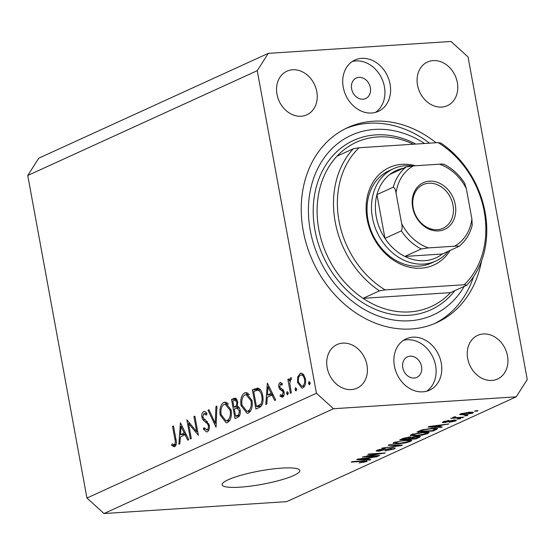 <?xml version="1.0" encoding="UTF-8"?>
<svg xmlns="http://www.w3.org/2000/svg" width="555" height="555" viewBox="0 0 555 555"><rect width="100%" height="100%" fill="white"/><g stroke="black" fill="none" stroke-linecap="round" stroke-linejoin="round"><path stroke-width="0.83" d="M228.14 479.777A39.495 6.785 169.6 0 0 222.09 484.772A39.495 6.785 169.6 0 0 250.659 486.118A39.495 6.785 169.6 0 0 293.727 475.503A39.495 6.785 169.6 0 0 299.783 470.508A39.495 6.785 169.6 0 0 271.208 469.162A39.495 6.785 169.6 0 0 228.14 479.777M358.988 77.339A11.287 9.185 65.5 0 0 356.31 78.005A11.287 9.185 65.5 0 0 352.03 90.514A11.287 9.185 65.5 0 0 363.005 99.206A11.287 9.185 65.5 0 0 365.683 98.54A11.287 9.185 65.5 0 0 369.963 86.032A11.287 9.185 65.5 0 0 358.988 77.339M410.166 356.164A11.287 9.185 65.5 0 0 407.481 356.83A11.287 9.185 65.5 0 0 403.208 369.339A11.287 9.185 65.5 0 0 414.176 378.031A11.287 9.185 65.5 0 0 416.861 377.365A11.287 9.185 65.5 0 0 421.134 364.857A11.287 9.185 65.5 0 0 410.166 356.164M422.848 391.844A28.208 22.97 -114.5 0 1 395.424 370.109A28.208 22.97 -114.5 0 1 406.114 338.848A28.208 22.97 -114.5 0 1 412.816 337.176A28.208 22.97 -114.5 0 1 440.24 358.918A28.208 22.97 -114.5 0 1 429.549 390.172A28.208 22.97 -114.5 0 1 422.848 391.844M403.388 340.381A28.208 22.97 -114.5 0 1 407.155 339.764A28.208 22.97 -114.5 0 1 433.954 359.695A28.208 22.97 -114.5 0 1 426.615 391.226M361.645 58.351A28.208 22.97 65.5 0 0 354.943 60.023A28.208 22.97 65.5 0 0 344.253 91.284A28.208 22.97 65.5 0 0 371.677 113.026A28.208 22.97 65.5 0 0 378.378 111.347A28.208 22.97 65.5 0 0 389.069 80.093A28.208 22.97 65.5 0 0 361.645 58.351M375.437 112.408A28.208 22.97 65.5 0 0 382.777 80.87A28.208 22.97 65.5 0 0 355.977 60.939A28.208 22.97 65.5 0 0 352.217 61.556M436.05 142.739A107.205 87.274 65.5 0 0 373.182 121.226A107.205 87.274 65.5 0 0 347.714 127.581A107.205 87.274 65.5 0 0 307.088 246.364A107.205 87.274 65.5 0 0 411.31 328.976A107.205 87.274 65.5 0 0 436.778 322.615A107.205 87.274 65.5 0 0 481.476 261.183M292.624 69.763A23.983 19.522 65.5 0 0 286.928 71.186A23.983 19.522 65.5 0 0 277.847 97.756A23.983 19.522 65.5 0 0 301.157 116.231A23.983 19.522 65.5 0 0 306.853 114.809A23.983 19.522 65.5 0 0 315.941 88.238A23.983 19.522 65.5 0 0 292.624 69.763M342.796 343.122A23.983 19.522 65.5 0 0 337.1 344.544A23.983 19.522 65.5 0 0 328.012 371.108A23.983 19.522 65.5 0 0 351.329 389.589A23.983 19.522 65.5 0 0 357.025 388.167A23.983 19.522 65.5 0 0 366.113 361.596A23.983 19.522 65.5 0 0 342.796 343.122M483.336 333.964A23.983 19.522 65.5 0 0 477.64 335.387A23.983 19.522 65.5 0 0 468.552 361.957A23.983 19.522 65.5 0 0 491.862 380.439A23.983 19.522 65.5 0 0 497.564 379.016A23.983 19.522 65.5 0 0 506.646 352.446A23.983 19.522 65.5 0 0 483.336 333.964M433.164 60.606A23.983 19.522 65.5 0 0 427.468 62.028A23.983 19.522 65.5 0 0 418.38 88.599A23.983 19.522 65.5 0 0 441.697 107.08A23.983 19.522 65.5 0 0 447.392 105.658A23.983 19.522 65.5 0 0 456.481 79.087A23.983 19.522 65.5 0 0 433.164 60.606M188.547 423.514L191.302 438.54L190.365 438.97L186.855 419.837L196.706 431.658L193.945 416.597L194.881 416.167L198.392 435.307L188.547 423.514L190.032 423.416M204.85 411.553L203.643 411.637C204.892 411.276 206.016 411.928 207.022 413.607L206.391 415.168L203.9 413.642L202.818 416.763L203.956 418.921L205.711 420.19L209.297 425.241C209.679 428.55 208.999 430.729 207.272 431.783L206.578 431.963L203.331 429.05L204.032 427.676L206.911 429.82C208.083 429.202 208.562 427.808 208.361 425.643L207.639 423.937L203.012 419.92L201.895 417.277C201.541 414.405 202.131 412.525 203.643 411.637L204.233 411.477M208.93 429.764L206.502 429.924L208.964 429.688M206.855 413.371L203.9 413.642M216.048 427.246L207.986 410.187L208.985 409.729L215.236 423.215L215.944 406.551L216.943 406.094L216.048 427.246M227.515 422.535L226.232 422.868L220.189 415.071C219.343 408.799 220.529 404.595 223.741 402.458L225.046 402.104L231.137 409.972C231.969 416.257 230.762 420.447 227.515 422.535M248.383 413.01L247.093 413.343L241.05 405.545C240.204 399.274 241.39 395.07 244.609 392.926L245.914 392.579L251.998 400.446C252.83 406.732 251.623 410.915 248.383 413.01M265.796 404.526L267.364 383.068L275.689 400.002L274.676 400.467L272.005 395.042L267.274 397.2L266.816 404.054L265.796 404.526M309.635 384.768L308.476 383.567L309.052 381.576L310.217 382.777L309.433 384.816M257.243 70.686L316.44 393.245L333.506 408.73L516.206 396.832L527.25 379.516L468.052 56.957L450.986 41.465L268.287 53.363L257.243 70.686L27.75 175.484L86.948 498.043L316.44 393.245M297.549 382.485L297.688 377.046L300.165 373.404L301.067 373.168L303.481 374.389L305.444 378.885C306.034 383.408 305.16 386.412 302.822 387.883L301.865 388.132L297.549 382.485L298.562 382.423M296.127 390.935L294.969 389.735L295.544 387.744L296.71 388.944L295.926 390.984M291.34 392.857L290.404 393.287L287.837 379.301L288.773 378.878L289.148 380.931L290.584 377.782L291.486 377.886L291.25 379.613L290.723 379.578L289.759 383.283L291.34 392.857M291.139 377.747L291.486 377.886M291.25 379.613L290.723 379.578M287.705 394.785L286.546 393.585L287.122 391.594L288.281 392.794L287.504 394.834M280.879 382.527L280.088 382.575L282.405 383.671L281.989 385.163L280.4 384.289L279.755 386.627L280.247 387.779L283.334 390.054L284.091 392.059C284.424 394.612 283.924 396.298 282.599 397.116L280.067 396.221L280.448 394.64L282.231 395.424L283.168 392.558L282.661 391.337L279.581 389.117L278.832 387.126C278.499 384.851 278.915 383.332 280.088 382.575L280.469 382.478M282.28 384.129L280.4 384.289M282.599 397.116L282.009 397.269M283.931 395.375L281.905 395.507L283.952 395.313M262.744 395.805C263.68 402.056 262.473 405.976 259.13 407.564L255.897 409.042L252.386 389.908L257.929 388.125C260.364 388.902 261.967 391.469 262.744 395.805M257.277 388.091L257.929 388.125M237.859 417.284L235.036 418.567L231.525 399.433L234.918 398.122L237.741 401.737L237.283 406.357C238.712 406.572 239.677 407.897 240.19 410.332C240.599 413.974 239.822 416.292 237.859 417.284M178.863 444.222L180.437 422.764L188.762 439.699L187.743 440.164L185.079 434.738L180.347 436.896L179.889 443.757L178.863 444.222M174.652 446.678L171.731 445.616L172.008 443.896L174.346 444.694C175.429 443.438 175.602 441.579 174.881 439.095L172.543 426.372L173.479 425.942L175.852 438.859C176.844 442.564 176.441 445.165 174.652 446.678L174.055 446.831M173.611 444.728L176.178 444.569M366.709 456.321L379.766 455.475L378.677 455.967L362.283 457.036L380.903 453.65L367.84 454.496L368.922 454.004L385.316 452.935L366.647 455.981M391.643 448.28L378.621 451.25L376.103 450.958L377.157 450.16L385.26 448.378L379.107 450.022L378.323 450.584L379.745 450.75L392.676 447.788L395.333 448.107L394.168 448.981L385.142 450.931L392.343 449.057M389.284 444.708L402.396 445.138L401.279 445.651L381.757 448.142L399.864 445.547L388.16 445.221L389.284 444.708M411.359 440.143L410.797 441.385L405.15 442.959L398.469 443.806L392.878 443.362L393.981 442.474L406.531 440.046L411.907 440.504M428.703 432.227L428.134 433.462L422.487 435.037L415.813 435.883L410.214 435.446L411.324 434.558L423.874 432.123L429.251 432.588M438.277 426.837L442.259 426.934L441.135 427.447L428.071 426.996L429.126 426.511L448.856 423.923L441.919 425.172L438.277 426.837L438.145 426.143M475.642 410.769L477.98 410.617L476.898 411.116L474.553 411.269L475.642 410.769M86.948 498.043L104.014 513.535L333.506 408.73M104.014 513.535L286.713 501.637L516.206 396.832M469.322 412.192L473.505 412.469L472.707 413.114L463.619 414.842L459.561 414.557L460.359 413.919L469.322 412.192M465.617 415.348L467.955 415.195L466.873 415.695L464.528 415.848L465.617 415.348M457.577 417.52L463.758 417.117L462.676 417.61L450.75 418.387L453.733 417.769L452.901 417.318L454.559 416.812L455.856 416.888L454.913 417.235L455.329 417.589L457.577 417.52M454.836 416.826L455.329 417.589M458.298 418.692L460.643 418.539L457.216 419.185L458.298 418.692M454.295 420.01L456.488 420.26L455.579 420.933L449.162 422.362L453.948 421.009L453.504 420.489L444.18 422.632L442.3 422.417L443.188 421.758L449.064 420.406L444.93 421.627L445.027 422.154L454.295 420.01M453.948 421.009L453.435 420.086M444.839 421.162L445.027 422.154M432.165 428.293L437.798 428.627L433.413 430.971L417.013 432.04L421.918 429.924L432.165 428.293M417.624 436.299L420.53 436.57L416.07 438.894L399.676 439.962L402.909 438.485L409.895 436.91L412.164 437.215L417.624 436.299M366.876 459.436L370.865 459.533L369.741 460.053L356.671 459.596L357.732 459.117L377.462 456.522L370.525 457.771L366.876 459.436L366.751 458.749M366.508 461.607L359.147 462.967L364.642 461.711L364.489 461.295L351.176 462.107L352.258 461.614L363.386 460.886L367.23 461.059L366.508 461.607L366.362 460.803M364.642 461.711L364.399 460.83M27.75 175.484L38.794 158.168L268.287 53.363M476.821 410.693L476.898 411.116M472.527 412.136L472.707 413.114M463.543 414.405L463.619 414.842M461.947 413.35L461.614 414.162L461.489 413.489M468.281 412.268L468.358 412.677L462.031 413.815C461.316 414.384 462.204 414.564 464.695 414.349L471.029 413.211L471.299 412.101M471.029 413.211C471.736 412.642 470.848 412.469 468.358 412.677M466.797 415.272L466.873 415.695M462.592 417.193L462.676 417.61M453.608 417.069L453.733 417.769M459.478 418.616L459.554 419.032M455.405 419.982L455.579 420.933M452.103 420.267L452.179 420.669M443.965 421.439L444.18 422.632M448.128 420.51L448.197 420.884M441.031 426.899L441.135 427.447M447.663 424.075L447.725 424.436M432.921 426.663L436.716 426.795L439.643 425.456L430.305 426.642L432.921 426.663M436.237 428.217L436.487 429.57M433.282 430.285L433.413 430.971M420.017 431.422L432.581 430.604L435.578 428.987L431.062 428.793L423.645 429.889L420.017 431.422L419.885 430.729M421.738 429.979L421.849 430.583M423.569 429.473L423.645 429.889M430.985 428.384L431.062 428.793M434.551 428.189L434.648 428.724M422.424 434.683L422.487 435.037M415.73 435.453L415.813 435.883M427.884 432.088L428.134 433.462M413.246 434.426L412.407 435.099L416.923 435.391L426.212 433.594L427.024 432.942L422.743 432.623L413.246 434.426L413.149 433.892M418.519 432.713L418.581 433.073M422.667 432.213L422.743 432.623M415.945 438.2L416.07 438.894M402.548 438.651L402.673 439.338L407.571 439.019L410.395 437.673L410.374 436.882M409.007 436.986L409.077 437.389L402.673 439.338M410.395 437.673L409.077 437.389M409.361 438.207L409.486 438.894L415.237 438.519L418.234 437.076L418.165 436.272M418.234 437.076L416.555 436.792L409.486 438.894M405.081 442.606L405.15 442.959M398.393 443.376L398.469 443.806M410.54 440.004L410.797 441.385M395.902 442.349L395.063 443.015L399.579 443.306L408.868 441.516L409.68 440.857L405.4 440.545L401.244 440.989L395.902 442.349M405.323 440.136L405.4 440.545M401.175 445.096L401.279 445.651M399.773 445.048L399.864 445.547M393.939 447.753L394.168 448.981M378.524 450.715L378.621 451.25M379.481 449.342L379.571 449.827M378.6 455.551L378.677 455.967M380.827 453.227L380.903 453.65M384.074 453.019L384.157 453.463M369.637 459.505L369.741 460.053M376.269 456.682L376.332 457.036M361.527 459.262L365.315 459.401L368.249 458.062L358.912 459.242L361.527 459.262M363.65 462.031L363.726 462.426M310.259 383.456L308.476 383.567M298.916 376.97L297.688 377.046M303.099 374.826L303.418 374.32M301.975 373.286L300.165 373.404M304.244 386.696L303.849 386.218M304.508 379.322C303.717 376.026 302.371 374.625 300.477 375.125C298.701 376.304 298.035 378.614 298.486 382.069L301.83 386.342L302.503 386.162C304.286 385.045 304.959 382.763 304.508 379.322L305.507 379.259M303.8 374.778L300.477 375.125M304.66 386.023L302.503 386.162M296.752 389.624L294.969 389.735M288.836 379.238L287.837 379.301M289.939 380.883L289.148 380.931M288.329 393.467L286.546 393.585M283.681 395.986L280.067 396.221M284.153 392.489L283.168 392.558M283.896 391.261L282.661 391.337M283.473 390.283L281.246 390.429M282.065 388.958L279.581 389.117M279.866 387.057L278.832 387.126M273.213 394.959L272.005 395.042M271.069 395.472L271.111 394.765M272.359 393.224L271.152 393.301L267.975 386.835L267.427 395.007L272.907 394.334M269.175 386.752L267.975 386.835M267.427 395.007L271.152 393.301M260.253 406.94L260.156 406.413M257.18 390.193L257.069 389.603L252.386 389.908M257.069 389.603L259.185 388.639L254.495 388.944M260.552 389.998L257.721 390.179L253.684 391.442L256.472 406.655L260.566 404.255C262.015 402.264 262.432 399.586 261.807 396.235C261.134 392.614 259.775 390.602 257.721 390.179L260.538 389.971M260.961 406.357L256.472 406.655M262.806 396.166L261.807 396.235M262.369 404.137L260.566 404.255M242.063 405.476L241.05 405.545M247.211 394.529L248.258 393.301M247.232 392.76L244.609 392.926M249.472 412.303L248.328 411.248M251.061 400.87L246.031 394.612L245.012 394.869C242.348 396.575 241.335 399.988 241.987 405.108L246.919 411.338L247.981 411.061C250.687 409.423 251.713 406.024 251.061 400.87L252.06 400.807M250.638 410.887L247.981 411.061M237.845 408.057L237.63 406.864M236.375 400.037L236.208 399.128L231.525 399.433M236.208 399.128L236.59 398.955M234.092 400.391L232.823 400.974L233.946 407.106L234.571 406.815C236.187 406.454 236.936 404.914 236.812 402.195L235.042 400.127L234.092 400.391M237.804 402.132L236.812 402.195M238.04 406.593L234.571 406.815M238.414 406.815L233.946 407.106M234.925 408.785L234.307 409.063L235.611 416.181L236.943 415.57C238.608 415.175 239.378 413.572 239.254 410.756L236.916 408.119L234.925 408.785M239.378 407.96L236.916 408.119M240.246 410.693L239.254 410.756M239.691 415.39L236.943 415.57M239.385 415.931L235.611 416.181M221.195 415.008L220.189 415.071M226.35 404.061L227.39 402.826M226.371 402.285L223.741 402.458M228.604 421.828L227.467 420.773M230.2 410.395L225.163 404.137L224.151 404.401C221.48 406.1 220.474 409.514 221.126 414.64L226.058 420.87L227.12 420.586C229.825 418.949 230.852 415.556 230.2 410.395L231.199 410.332M229.777 420.419L227.12 420.586M209.166 410.11L207.986 410.187M216.221 423.153L215.236 423.215M216.929 406.489L215.944 406.551M204.892 428.946L203.331 429.05M209.353 425.581L208.361 425.643M208.902 423.853L207.639 423.937M205.121 419.781L203.012 419.92M202.915 417.207L201.895 417.277M197.712 431.589L196.706 431.658M194.944 416.534L193.945 416.597M186.286 434.662L185.079 434.738M184.135 435.169L184.184 434.461M185.425 432.921L184.225 432.997L181.041 426.531L180.493 434.704L185.974 434.031M182.248 426.455L181.041 426.531M180.493 434.704L184.225 432.997M173.548 426.302L172.543 426.372M175.907 445.346L171.731 445.616M450.133 250.444A53.599 43.637 -114.5 0 1 421.148 268.19A53.599 43.637 -114.5 0 1 367.112 219.149A53.599 43.637 -114.5 0 1 402.084 164.315A53.599 43.637 -114.5 0 1 415.563 165.751M393.502 168.699L389.034 170.739A50.782 41.341 65.5 0 0 369.79 227.009A50.782 41.341 65.5 0 0 419.157 266.136A50.782 41.341 65.5 0 0 431.221 263.125L435.696 261.086A50.782 41.341 -114.5 0 1 423.631 264.097A50.782 41.341 -114.5 0 1 374.264 224.962A50.782 41.341 -114.5 0 1 393.502 168.699A50.782 41.341 -114.5 0 1 405.566 165.688A50.782 41.341 -114.5 0 1 412.823 165.931M413.364 144.217A90.278 73.496 65.5 0 0 377.684 136.946A90.278 73.496 65.5 0 0 356.234 142.302A90.278 73.496 65.5 0 0 336.996 156.191L353.389 148.705A90.278 73.496 -114.5 0 0 379.474 290.855L363.088 298.34A90.278 73.496 65.5 0 0 409.791 311.896A90.278 73.496 65.5 0 0 431.235 306.54A90.278 73.496 65.5 0 0 450.473 292.645L363.088 298.34A90.278 73.496 65.5 0 1 336.996 156.191M424.61 143.481A98.741 80.385 65.5 0 0 374.687 129.426A98.741 80.385 65.5 0 0 310.266 230.436A98.741 80.385 65.5 0 0 409.805 320.776A98.741 80.385 65.5 0 0 464.223 286.366M345.494 128.642A107.205 87.274 -114.5 0 1 368.707 123.266A107.205 87.274 -114.5 0 1 429.501 143.162M473.519 276.806A107.205 87.274 -114.5 0 1 434.523 323.6M466.866 285.159L464.209 284.75A87.454 71.2 65.5 0 0 438.117 142.607L440.781 143.017A90.278 73.496 -114.5 0 1 466.866 285.159L450.473 292.645M438.117 142.607L359.029 147.755A87.454 71.2 65.5 0 0 385.121 289.897L379.474 290.855M464.209 284.75L385.121 289.897M359.029 147.755L353.389 148.705M438.54 230.922A25.676 20.903 -114.5 0 1 412.656 207.431A25.676 20.903 -114.5 0 1 429.404 181.166A25.676 20.903 -114.5 0 1 455.287 204.656A25.676 20.903 -114.5 0 1 438.54 230.922M428.814 183.219A23.983 19.522 65.5 0 0 423.118 184.642A23.983 19.522 65.5 0 0 414.03 211.212A23.983 19.522 65.5 0 0 437.34 229.687A23.983 19.522 65.5 0 0 443.036 228.265A23.983 19.522 65.5 0 0 452.124 201.694A23.983 19.522 65.5 0 0 428.814 183.219M404.9 168.019A47.959 39.044 65.5 0 0 389.825 174.43A47.959 39.044 65.5 0 0 376.942 194.632L384.969 238.366A47.959 39.044 65.5 0 0 404.879 256.438A47.959 39.044 65.5 0 0 424.617 260.683A47.959 39.044 65.5 0 0 442.356 253.996L458.902 246.42C465.465 241.238 469.891 234.217 472.187 225.358L471.903 218.975L466.311 188.533A45.135 36.748 65.5 0 0 439.491 164.19L413.406 165.889A45.135 36.748 65.5 0 0 396.041 193.112L401.633 223.554A45.135 36.748 65.5 0 0 428.453 247.898L454.538 246.198A45.135 36.748 65.5 0 0 471.903 218.975M448.225 251.311A50.782 41.341 -114.5 0 1 435.696 261.086M428.453 247.898L421.266 248.952L404.879 256.438L442.356 253.996M396.041 193.112C395.701 190.067 394.799 188.076 393.335 187.146L376.942 194.632A47.959 39.044 65.5 0 0 384.969 238.366L401.362 230.88C402.285 228.854 402.375 226.412 401.633 223.554M458.742 246.51C458.673 246.045 457.264 245.941 454.538 246.198M443.827 164.231C452.228 168.394 459.172 174.735 464.66 183.254L466.311 188.533M389.825 174.43L406.218 166.944L413.406 165.889M439.491 164.19C442.217 163.933 443.625 164.037 443.695 164.502M450.403 420.655L450.493 421.183M419.067 436.251L419.282 437.423M404.338 437.923L404.449 438.533M397.637 444.978L397.734 445.505M385.85 449.196L385.94 449.675M362.36 460.955L362.436 461.378M261.426 405.865L257.673 406.107M235.91 398.351L233.558 398.504M207.424 421.599L205.197 421.744M175.886 439.033L174.881 439.095M454.871 290.64A93.094 75.792 -114.5 0 1 408.799 315.309A93.094 75.792 -114.5 0 1 314.949 230.131A93.094 75.792 -114.5 0 1 375.686 134.893A93.094 75.792 -114.5 0 1 415.806 144.057M421.266 248.952A47.959 39.044 -114.5 0 1 401.362 230.88M393.335 187.146A47.959 39.044 -114.5 0 1 406.218 166.944M454.663 417.443L454.545 416.819M454.496 420.621L454.385 420.01M444.305 422.057L444.18 421.363M435.578 428.987L435.432 428.189M412.407 435.099L412.24 434.19M427.024 432.942L426.857 432.033M395.063 443.015L394.896 442.106M409.68 440.857L409.514 439.948M378.323 450.584L378.26 450.237M364.982 461.441L364.864 460.81M301.83 386.342L304.584 386.169M290.882 379.544L291.264 379.516M246.031 394.612L249.431 394.39M246.919 411.338L250.499 411.109M235.042 400.127L237.214 399.988M225.163 404.137L228.563 403.915M226.058 420.87L229.638 420.635M174.006 444.777L176.157 444.638"/></g></svg>
